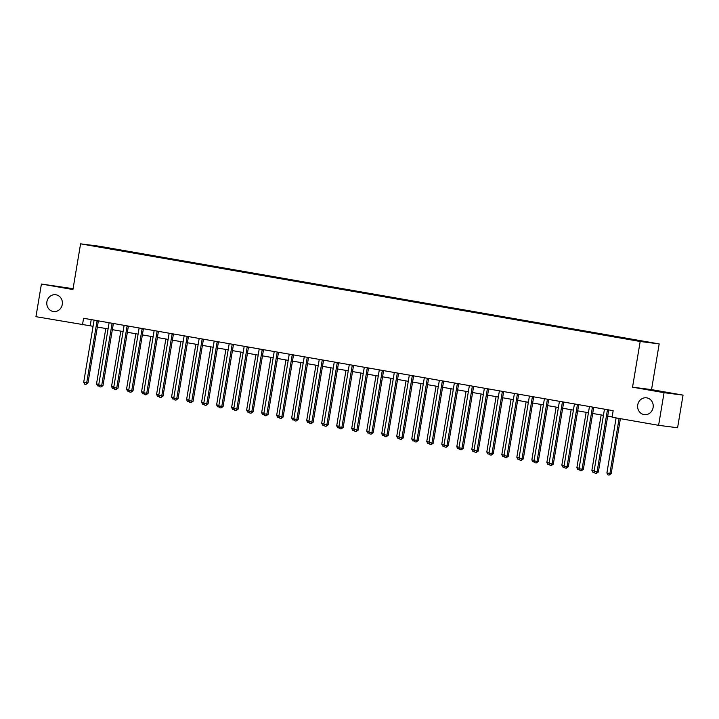 <?xml version="1.0" encoding="UTF-8"?>
<svg xmlns="http://www.w3.org/2000/svg" width="719" height="719" viewBox="0 0 719 719"><rect width="100%" height="100%" fill="white"/><g stroke="black" fill="none" stroke-linecap="round" stroke-linejoin="round"><path stroke-width="1.08" d="M62.274 304.479A8.475 7.801 97.3 0 1 53.521 311.543A8.475 7.801 97.3 0 1 46.906 301.8A8.475 7.801 97.3 0 1 55.669 294.736A8.475 7.801 97.3 0 1 62.274 304.479M653.104 407.574A8.475 7.801 97.3 0 1 644.341 414.638A8.475 7.801 97.3 0 1 637.735 404.887A8.475 7.801 97.3 0 1 646.498 397.823A8.475 7.801 97.3 0 1 653.104 407.574M91.475 245.682L97.29 246.59L91.475 245.682M73.077 288.687L41.414 284.041L35.95 316.684L93.066 326.291M659.179 343.916L99.573 246.266L80.582 243.84L640.189 341.48L659.179 343.916L651.531 389.617L632.54 387.182L664.059 392.682L683.05 395.117L651.531 389.617M683.05 395.117L677.586 427.76L658.604 425.324L664.059 392.682M658.604 425.324L612.067 417.209L613.163 410.684L83.575 318.274L82.487 324.808M636.414 340.617L628.136 339.278L636.396 340.734M632.423 339.871L635.722 339.934L118.15 249.628L118.042 250.266M632.621 339.539L648.826 342.37L621.611 338.128L104.039 247.821L90.927 245.386L118.15 249.628M41.414 284.041L72.934 289.541L80.582 243.84M632.54 387.182L640.189 341.48M97.344 327.037L108.075 328.916M112.353 329.662L123.093 331.531M127.362 332.277L138.102 334.155M142.371 334.901L153.111 336.771M157.389 337.517L168.12 339.386M172.398 340.132L183.129 342.01M187.407 342.756L198.138 344.626M202.416 345.372L213.157 347.25M217.426 347.996L228.166 349.865M232.444 350.611L243.175 352.481M247.453 353.227L258.184 355.105M262.462 355.851L273.193 357.72M277.471 358.466L288.211 360.345M292.48 361.091L303.22 362.96M307.498 363.706L318.229 365.585M322.507 366.331L333.239 368.2M337.517 368.946L348.248 370.815M352.526 371.561L363.266 373.44M367.535 374.186L378.275 376.055M382.544 376.801L393.284 378.679M397.562 379.425L408.293 381.295M412.571 382.041L423.302 383.919M427.58 384.665L438.32 386.534M442.589 387.28L453.329 389.15M457.599 389.896L468.339 391.774M472.617 392.52L483.348 394.389M487.626 395.135L498.357 397.014M502.635 397.76L513.375 399.629M517.644 400.375L528.384 402.254M532.653 403L543.393 404.869M547.671 405.615L558.402 407.484M562.68 408.23L573.411 410.109M577.69 410.855L588.421 412.724M592.699 413.47L603.439 415.348M607.708 416.094L612.121 416.858M91.214 319.613L90.181 325.788M115.04 249.232L114.77 249.691M607.582 409.704L607.546 409.758A1.321 1.222 -82.7 0 0 607.384 410.234L597.067 471.862L594.065 471.34L604.382 409.704A1.321 1.222 -82.7 0 0 604.373 409.201L604.364 409.147M608.831 409.929A1.321 1.222 -82.7 0 0 608.66 410.396L598.352 472.024L597.067 471.862L596.267 473.453L595.071 473.246L594.065 471.34M598.352 472.024L596.267 473.453M616.111 417.919L606.899 472.976L609.901 473.506L611.177 473.668L620.389 418.665M611.177 473.668L609.101 475.097L609.901 473.506L619.113 418.44M609.101 475.097L607.897 474.882L606.899 472.976M592.573 407.089L592.537 407.143A1.321 1.222 -82.7 0 0 592.366 407.61L582.057 469.246L579.056 468.716L589.364 407.089A1.321 1.222 -82.7 0 0 589.364 406.586L589.355 406.523M593.822 407.305A1.321 1.222 -82.7 0 0 593.651 407.772L583.343 469.408L582.057 469.246L581.258 470.828L580.053 470.621L579.056 468.716M583.343 469.408L581.258 470.828M577.555 404.464L577.528 404.518A1.321 1.222 -82.7 0 0 577.357 404.995L567.048 466.622L564.047 466.101L574.355 404.464A1.321 1.222 -82.7 0 0 574.355 403.97L574.337 403.907M578.813 404.689A1.321 1.222 -82.7 0 0 578.642 405.157L568.325 466.784L567.048 466.622L566.248 468.213L565.044 468.006L564.047 466.101M568.325 466.784L566.248 468.213M562.546 401.849L562.519 401.903A1.321 1.222 -82.7 0 0 562.348 402.37L552.039 464.007L549.037 463.476L559.346 401.849A1.321 1.222 -82.7 0 0 559.337 401.346L559.328 401.292M563.795 402.065A1.321 1.222 -82.7 0 0 563.633 402.541L553.315 464.168L552.039 464.007L551.239 465.597L550.035 465.382L549.037 463.476M553.315 464.168L551.239 465.597M601.156 414.944L591.881 470.361L594.164 470.756M594.667 472.473L592.887 472.266L591.881 470.361M594.37 471.916L594.083 472.473M586.147 412.329L576.872 467.745L579.154 468.141M579.658 469.858L577.878 469.642L576.872 467.745M579.361 469.291L579.074 469.858M571.138 409.713L561.863 465.121L564.145 465.517M564.64 467.242L562.86 467.026L561.863 465.121M564.343 466.676L564.064 467.233M547.536 399.234L547.51 399.279A1.321 1.222 -82.7 0 0 547.339 399.755L537.021 461.382L534.019 460.861L544.337 399.234A1.321 1.222 -82.7 0 0 544.328 398.73L544.319 398.668M548.786 399.449A1.321 1.222 -82.7 0 0 548.624 399.917L538.306 461.553L537.021 461.382L536.221 462.973L535.026 462.766L534.019 460.861M538.306 461.553L536.221 462.973M556.129 407.089L546.853 462.506L549.127 462.901M549.631 464.618L547.851 464.411L546.853 462.506M549.334 464.052L549.055 464.618M532.527 396.609L532.491 396.663A1.321 1.222 -82.7 0 0 532.33 397.131L522.012 458.767L519.01 458.246L529.328 396.609A1.321 1.222 -82.7 0 0 529.319 396.106L529.31 396.052M533.777 396.825A1.321 1.222 -82.7 0 0 533.606 397.301L523.297 458.929L522.012 458.767L521.212 460.358L520.017 460.142L519.01 458.246M523.297 458.929L521.212 460.358M517.518 393.994L517.482 394.048A1.321 1.222 -82.7 0 0 517.321 394.515L507.003 456.143L504.001 455.621L514.31 393.994A1.321 1.222 -82.7 0 0 514.31 393.491L514.301 393.428M518.767 394.21A1.321 1.222 -82.7 0 0 518.597 394.677L508.288 456.313L507.003 456.143L506.203 457.733L504.999 457.527L504.001 455.621M508.288 456.313L506.203 457.733M502.5 391.37L502.473 391.424A1.321 1.222 -82.7 0 0 502.302 391.9L491.994 453.527L488.992 453.006L499.301 391.37A1.321 1.222 -82.7 0 0 499.301 390.866L499.283 390.812M503.758 391.594A1.321 1.222 -82.7 0 0 503.588 392.062L493.279 453.689L491.994 453.527L491.194 455.118L489.99 454.911L488.992 453.006M493.279 453.689L491.194 455.118M487.491 388.754L487.464 388.808A1.321 1.222 -82.7 0 0 487.293 389.276L476.985 450.912L473.983 450.382L484.291 388.754A1.321 1.222 -82.7 0 0 484.291 388.251L484.273 388.188M488.74 388.97A1.321 1.222 -82.7 0 0 488.578 389.437L478.261 451.074L476.985 450.912L476.185 452.503L474.98 452.287L473.983 450.382M478.261 451.074L476.185 452.503M472.482 386.139L472.455 386.184A1.321 1.222 -82.7 0 0 472.284 386.66L461.966 448.288L458.965 447.766L469.282 386.139A1.321 1.222 -82.7 0 0 469.273 385.636L469.264 385.573M473.731 386.355A1.321 1.222 -82.7 0 0 473.569 386.822L463.252 448.449L461.966 448.288L461.167 449.878L459.971 449.672L458.965 447.766M463.252 448.449L461.167 449.878M541.11 404.473L531.844 459.881L534.118 460.277M534.621 462.002L532.842 461.787L531.844 459.881M534.325 461.436L534.046 461.993M526.101 401.849L516.826 457.266L519.109 457.661M519.612 459.378L517.833 459.171L516.826 457.266M519.316 458.821L519.028 459.378M511.092 399.234L501.817 454.642L504.1 455.046M504.603 456.763L502.824 456.547L501.817 454.642M504.307 456.197L504.019 456.763M496.083 396.609L486.808 452.026L489.091 452.422M489.585 454.147L487.806 453.932L486.808 452.026M489.288 453.581L489.01 454.138M481.074 393.994L471.799 449.411L474.073 449.806M474.576 451.523L472.796 451.307L471.799 449.411M474.279 450.957L474.001 451.523M457.473 383.515L457.437 383.569A1.321 1.222 -82.7 0 0 457.275 384.036L446.957 445.672L443.956 445.151L454.273 383.515A1.321 1.222 -82.7 0 0 454.264 383.011L454.255 382.957M458.722 383.73A1.321 1.222 -82.7 0 0 458.56 384.207L448.243 445.834L446.957 445.672L446.157 447.263L444.962 447.047L443.956 445.151M448.243 445.834L446.157 447.263M466.056 391.379L456.79 446.787L459.064 447.182M459.567 448.908L457.787 448.692L456.79 446.787M459.27 448.341L458.992 448.899M442.464 380.899L442.428 380.944A1.321 1.222 -82.7 0 0 442.266 381.421L431.948 443.048L428.946 442.527L439.264 380.899A1.321 1.222 -82.7 0 0 439.255 380.396L439.246 380.333M443.713 381.115A1.321 1.222 -82.7 0 0 443.542 381.582L433.233 443.219L431.948 443.048L431.148 444.639L429.944 444.432L428.946 442.527M433.233 443.219L431.148 444.639M451.047 388.754L441.772 444.171L444.054 444.567M444.558 446.283L442.778 446.077L441.772 444.171M444.261 445.726L443.974 446.283M427.446 378.275L427.419 378.329A1.321 1.222 -82.7 0 0 427.248 378.805L416.939 440.432L413.937 439.911L424.246 378.275A1.321 1.222 -82.7 0 0 424.246 377.772L424.237 377.718M428.704 378.5A1.321 1.222 -82.7 0 0 428.533 378.967L418.224 440.594L416.939 440.432L416.139 442.023L414.935 441.808L413.937 439.911M418.224 440.594L416.139 442.023M436.038 386.139L426.762 441.547L429.045 441.951M429.549 443.668L427.769 443.452L426.762 441.547M429.252 443.102L428.964 443.659M412.436 375.66L412.409 375.713A1.321 1.222 -82.7 0 0 412.239 376.181L401.93 437.817L398.928 437.287L409.237 375.66A1.321 1.222 -82.7 0 0 409.237 375.156L409.219 375.093M413.686 375.875A1.321 1.222 -82.7 0 0 413.524 376.343L403.206 437.979L401.93 437.817L401.13 439.399L399.926 439.192L398.928 437.287M403.206 437.979L401.13 439.399M421.028 383.515L411.753 438.932L414.036 439.327M414.53 441.044L412.76 440.837L411.753 438.932M414.234 440.486L413.955 441.044M397.427 373.035L397.4 373.089A1.321 1.222 -82.7 0 0 397.23 373.565L386.912 435.193L383.91 434.671L394.228 373.035A1.321 1.222 -82.7 0 0 394.219 372.532L394.21 372.478M398.677 373.26A1.321 1.222 -82.7 0 0 398.515 373.727L388.197 435.355L386.912 435.193L386.112 436.784L384.917 436.577L383.91 434.671M388.197 435.355L386.112 436.784M406.019 380.899L396.744 436.307L399.018 436.712M399.521 438.428L397.742 438.213L396.744 436.307M399.225 437.862L398.946 438.428M382.418 370.42L382.391 370.474A1.321 1.222 -82.7 0 0 382.22 370.941L371.903 432.577L368.901 432.047L379.219 370.42A1.321 1.222 -82.7 0 0 379.21 369.917L379.201 369.863M383.667 370.636A1.321 1.222 -82.7 0 0 383.506 371.112L373.188 432.739L371.903 432.577L371.103 434.168L369.908 433.952L368.901 432.047M373.188 432.739L371.103 434.168M391.001 378.275L381.735 433.692L384.009 434.087M384.512 435.813L382.733 435.597L381.735 433.692M384.216 435.247L383.937 435.804M367.409 367.804L367.373 367.849A1.321 1.222 -82.7 0 0 367.211 368.326L356.894 429.953L353.892 429.432L364.209 367.804A1.321 1.222 -82.7 0 0 364.2 367.301L364.191 367.238M368.658 368.02A1.321 1.222 -82.7 0 0 368.488 368.488L358.179 430.124L356.894 429.953L356.094 431.544L354.889 431.337L353.892 429.432M358.179 430.124L356.094 431.544M352.391 365.18L352.364 365.234A1.321 1.222 -82.7 0 0 352.193 365.701L341.885 427.338L338.883 426.816L349.191 365.18A1.321 1.222 -82.7 0 0 349.191 364.677L349.182 364.623M353.649 365.396A1.321 1.222 -82.7 0 0 353.478 365.872L343.17 427.499L341.885 427.338L341.085 428.928L339.88 428.713L338.883 426.816M343.17 427.499L341.085 428.928M337.382 362.565L337.355 362.61A1.321 1.222 -82.7 0 0 337.184 363.086L326.875 424.713L323.874 424.192L334.182 362.565A1.321 1.222 -82.7 0 0 334.182 362.061L334.164 361.999M338.64 362.78A1.321 1.222 -82.7 0 0 338.469 363.248L328.152 424.884L326.875 424.713L326.075 426.304L324.871 426.097L323.874 424.192M328.152 424.884L326.075 426.304M322.373 359.94L322.346 359.994A1.321 1.222 -82.7 0 0 322.175 360.471L311.857 422.098L308.855 421.577L319.173 359.94A1.321 1.222 -82.7 0 0 319.164 359.437L319.155 359.383M323.622 360.165A1.321 1.222 -82.7 0 0 323.46 360.632L313.142 422.26L311.857 422.098L311.057 423.689L309.862 423.482L308.855 421.577M313.142 422.26L311.057 423.689M307.364 357.325L307.337 357.379A1.321 1.222 -82.7 0 0 307.166 357.846L296.848 419.483L293.846 418.952L304.164 357.325A1.321 1.222 -82.7 0 0 304.155 356.822L304.146 356.759M308.613 357.541A1.321 1.222 -82.7 0 0 308.451 358.008L298.133 419.644L296.848 419.483L296.048 421.064L294.853 420.858L293.846 418.952M298.133 419.644L296.048 421.064M292.354 354.701L292.318 354.755A1.321 1.222 -82.7 0 0 292.157 355.231L281.839 416.858L278.837 416.337L289.155 354.701A1.321 1.222 -82.7 0 0 289.146 354.206L289.137 354.143M293.604 354.925A1.321 1.222 -82.7 0 0 293.433 355.393L283.124 417.02L281.839 416.858L281.039 418.449L279.844 418.242L278.837 416.337M283.124 417.02L281.039 418.449M277.336 352.085L277.309 352.139A1.321 1.222 -82.7 0 0 277.139 352.607L266.83 414.243L263.828 413.713L274.137 352.085A1.321 1.222 -82.7 0 0 274.137 351.582L274.128 351.528M278.595 352.301A1.321 1.222 -82.7 0 0 278.424 352.777L268.115 414.405L266.83 414.243L266.03 415.834L264.826 415.618L263.828 413.713M268.115 414.405L266.03 415.834M262.327 349.47L262.3 349.515A1.321 1.222 -82.7 0 0 262.129 349.991L251.821 411.619L248.819 411.097L259.128 349.47A1.321 1.222 -82.7 0 0 259.128 348.967L259.11 348.904M263.585 349.686A1.321 1.222 -82.7 0 0 263.415 350.153L253.097 411.789L251.821 411.619L251.021 413.209L249.817 413.003L248.819 411.097M253.097 411.789L251.021 413.209M247.318 346.846L247.291 346.9A1.321 1.222 -82.7 0 0 247.12 347.367L236.812 409.003L233.801 408.482L244.118 346.846A1.321 1.222 -82.7 0 0 244.109 346.342L244.101 346.288M248.567 347.061A1.321 1.222 -82.7 0 0 248.406 347.538L238.088 409.165L236.812 409.003L236.012 410.594L234.807 410.378L233.801 408.482M238.088 409.165L236.012 410.594M232.309 344.23L232.282 344.275A1.321 1.222 -82.7 0 0 232.111 344.752L221.794 406.379L218.792 405.858L229.109 344.23A1.321 1.222 -82.7 0 0 229.1 343.727L229.091 343.664M233.558 344.446A1.321 1.222 -82.7 0 0 233.396 344.913L223.079 406.55L221.794 406.379L220.994 407.97L219.798 407.763L218.792 405.858M223.079 406.55L220.994 407.97M217.3 341.606L217.264 341.66A1.321 1.222 -82.7 0 0 217.102 342.136L206.784 403.763L203.783 403.242L214.1 341.606A1.321 1.222 -82.7 0 0 214.091 341.103L214.082 341.049M218.549 341.831A1.321 1.222 -82.7 0 0 218.378 342.298L208.07 403.925L206.784 403.763L205.985 405.354L204.789 405.148L203.783 403.242M208.07 403.925L205.985 405.354M202.291 338.991L202.255 339.044A1.321 1.222 -82.7 0 0 202.084 339.512L191.775 401.148L188.773 400.618L199.082 338.991A1.321 1.222 -82.7 0 0 199.082 338.487L199.073 338.424M203.54 339.206A1.321 1.222 -82.7 0 0 203.369 339.674L193.06 401.31L191.775 401.148L190.975 402.73L189.771 402.523L188.773 400.618M193.06 401.31L190.975 402.73M187.273 336.366L187.246 336.42A1.321 1.222 -82.7 0 0 187.075 336.896L176.766 398.524L173.764 398.002L184.073 336.366A1.321 1.222 -82.7 0 0 184.073 335.872L184.055 335.809M188.531 336.591A1.321 1.222 -82.7 0 0 188.36 337.058L178.051 398.686L176.766 398.524L175.966 400.115L174.762 399.908L173.764 398.002M178.051 398.686L175.966 400.115M172.263 333.751L172.236 333.805A1.321 1.222 -82.7 0 0 172.066 334.272L161.757 395.908L158.755 395.378L169.064 333.751A1.321 1.222 -82.7 0 0 169.055 333.248L169.046 333.194M173.513 333.967A1.321 1.222 -82.7 0 0 173.351 334.443L163.033 396.07L161.757 395.908L160.957 397.499L159.753 397.283L158.755 395.378M163.033 396.07L160.957 397.499M157.254 331.135L157.227 331.18A1.321 1.222 -82.7 0 0 157.057 331.657L146.739 393.284L143.737 392.763L154.055 331.135A1.321 1.222 -82.7 0 0 154.046 330.632L154.037 330.569M158.504 331.351A1.321 1.222 -82.7 0 0 158.342 331.819L148.024 393.455L146.739 393.284L145.939 394.875L144.744 394.668L143.737 392.763M148.024 393.455L145.939 394.875M142.245 328.511L142.209 328.565A1.321 1.222 -82.7 0 0 142.047 329.041L131.73 390.669L128.728 390.147L139.046 328.511A1.321 1.222 -82.7 0 0 139.037 328.008L139.028 327.954M143.494 328.736A1.321 1.222 -82.7 0 0 143.324 329.203L133.015 390.83L131.73 390.669L130.93 392.259L129.735 392.044L128.728 390.147M133.015 390.83L130.93 392.259M127.236 325.896L127.2 325.95A1.321 1.222 -82.7 0 0 127.038 326.417L116.721 388.044L113.719 387.523L124.036 325.896A1.321 1.222 -82.7 0 0 124.028 325.392L124.019 325.33M128.485 326.111A1.321 1.222 -82.7 0 0 128.315 326.579L118.006 388.215L116.721 388.044L115.921 389.635L114.716 389.428L113.719 387.523M118.006 388.215L115.921 389.635M112.218 323.271L112.191 323.325A1.321 1.222 -82.7 0 0 112.02 323.802L101.712 385.429L98.71 384.908L109.018 323.271A1.321 1.222 -82.7 0 0 109.018 322.768L109 322.714M113.476 323.496A1.321 1.222 -82.7 0 0 113.305 323.963L102.997 385.591L101.712 385.429L100.912 387.02L99.707 386.813L98.71 384.908M102.997 385.591L100.912 387.02M375.992 375.66L366.717 431.076L369 431.472M369.503 433.189L367.724 432.973L366.717 431.076M369.207 432.622L368.928 433.189M360.983 373.044L351.708 428.452L353.991 428.848M354.494 430.573L352.714 430.357L351.708 428.452M354.197 430.007L353.91 430.564M345.974 370.42L336.699 425.837L338.982 426.232M339.485 427.949L337.705 427.742L336.699 425.837M339.188 427.392L338.901 427.949M330.965 367.804L321.69 423.212L323.963 423.617M324.467 425.333L322.687 425.118L321.69 423.212M324.17 424.767L323.892 425.324M315.947 365.18L306.68 420.597L308.954 420.992M309.458 422.709L307.678 422.502L306.68 420.597M309.161 422.152L308.882 422.709M300.937 362.565L291.671 417.973L293.945 418.377M294.448 420.094L292.669 419.878L291.671 417.973M294.152 419.528L293.873 420.094M285.928 359.949L276.653 415.357L278.936 415.753M279.439 417.478L277.66 417.263L276.653 415.357M279.143 416.912L278.855 417.469M270.919 357.325L261.644 412.742L263.927 413.137M264.43 414.854L262.651 414.638L261.644 412.742M264.134 414.288L263.846 414.854M255.91 354.71L246.635 410.118L248.909 410.513M249.412 412.239L247.633 412.023L246.635 410.118M249.116 411.672L248.837 412.23M240.901 352.085L231.626 407.502L233.9 407.898M234.403 409.614L232.623 409.408L231.626 407.502M234.106 409.057L233.828 409.614M225.883 349.47L216.617 404.878L218.891 405.282M219.394 406.999L217.614 406.783L216.617 404.878M219.097 406.433L218.819 406.999M210.874 346.846L201.599 402.263L203.881 402.658M204.385 404.384L202.605 404.168L201.599 402.263M204.088 403.817L203.801 404.375M195.865 344.23L186.589 399.647L188.872 400.043M189.376 401.759L187.596 401.544L186.589 399.647M189.079 401.193L188.791 401.759M180.855 341.615L171.58 397.023L173.863 397.418M174.358 399.144L172.578 398.928L171.58 397.023M174.061 398.578L173.782 399.135M165.846 338.991L156.571 394.407L158.845 394.803M159.348 396.52L157.569 396.313L156.571 394.407M159.052 395.962L158.773 396.52M150.828 336.375L141.562 391.783L143.836 392.179M144.339 393.904L142.56 393.688L141.562 391.783M144.043 393.338L143.764 393.895M135.819 333.751L126.544 389.168L128.827 389.563M129.33 391.28L127.551 391.073L126.544 389.168M129.034 390.723L128.746 391.28M120.81 331.135L111.535 386.543L113.818 386.948M114.321 388.664L112.541 388.449L111.535 386.543M114.024 388.098L113.737 388.664M97.209 320.656L97.182 320.71A1.321 1.222 -82.7 0 0 97.011 321.177L86.702 382.814L83.701 382.283L94.009 320.656A1.321 1.222 -82.7 0 0 94.009 320.153L93.991 320.09M98.458 320.872A1.321 1.222 -82.7 0 0 98.296 321.348L87.979 382.975L86.702 382.814L85.903 384.404L84.698 384.189L83.701 382.283M87.979 382.975L85.903 384.404M105.801 328.511L96.526 383.928L98.809 384.323M99.303 386.049L97.523 385.833L96.526 383.928M99.006 385.483L98.728 386.04M607.546 409.758L608.768 409.911M607.384 410.234L608.66 410.396M592.537 407.143L593.759 407.296M592.366 407.61L593.651 407.772M577.528 404.518L578.75 404.68M577.357 404.995L578.642 405.157M562.519 401.903L563.741 402.056M562.348 402.37L563.633 402.541M547.51 399.279L548.723 399.44M547.339 399.755L548.624 399.917M532.491 396.663L533.714 396.816M532.33 397.131L533.606 397.301M517.482 394.048L518.705 394.201M517.321 394.515L518.597 394.677M502.473 391.424L503.695 391.576M502.302 391.9L503.588 392.062M487.464 388.808L488.686 388.961M487.293 389.276L488.578 389.437M472.455 386.184L473.668 386.346M472.284 386.66L473.569 386.822M457.437 383.569L458.659 383.721M457.275 384.036L458.56 384.207M442.428 380.944L443.65 381.106M442.266 381.421L443.542 381.582M427.419 378.329L428.641 378.482M427.248 378.805L428.533 378.967M412.409 375.713L413.632 375.866M412.239 376.181L413.524 376.343M397.4 373.089L398.614 373.251M397.23 373.565L398.515 373.727M382.391 370.474L383.604 370.627M382.22 370.941L383.506 371.112M367.373 367.849L368.595 368.011M367.211 368.326L368.488 368.488M352.364 365.234L353.586 365.387M352.193 365.701L353.478 365.872M337.355 362.61L338.577 362.771M337.184 363.086L338.469 363.248M322.346 359.994L323.568 360.147M322.175 360.471L323.46 360.632M307.337 357.379L308.55 357.532M307.166 357.846L308.451 358.008M292.318 354.755L293.541 354.916M292.157 355.231L293.433 355.393M277.309 352.139L278.532 352.292M277.139 352.607L278.424 352.777M262.3 349.515L263.522 349.677M262.129 349.991L263.415 350.153M247.291 346.9L248.513 347.052M247.12 347.367L248.406 347.538M232.282 344.275L233.495 344.437M232.111 344.752L233.396 344.913M217.264 341.66L218.486 341.813M217.102 342.136L218.378 342.298M202.255 339.044L203.477 339.197M202.084 339.512L203.369 339.674M187.246 336.42L188.468 336.582M187.075 336.896L188.36 337.058M172.236 333.805L173.459 333.958M172.066 334.272L173.351 334.443M157.227 331.18L158.441 331.342M157.057 331.657L158.342 331.819M142.209 328.565L143.432 328.718M142.047 329.041L143.324 329.203M127.2 325.95L128.422 326.102M127.038 326.417L128.315 326.579M112.191 323.325L113.413 323.478M112.02 323.802L113.305 323.963M97.182 320.71L98.404 320.863M97.011 321.177L98.296 321.348"/></g></svg>
